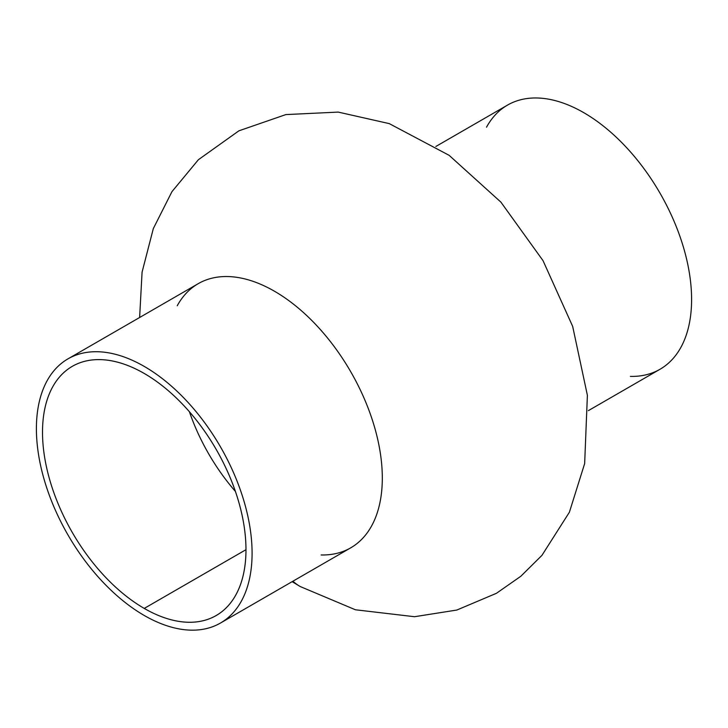 <?xml version="1.0" encoding="UTF-8"?>
<svg xmlns="http://www.w3.org/2000/svg" width="728" height="728" viewBox="0 0 728 728"><rect width="100%" height="100%" fill="white"/><g stroke="black" fill="none" stroke-linecap="round" stroke-linejoin="round"><path stroke-width="1.09" d="M588.379 410.628L660.014 369.269A152.516 88.052 -120 0 0 660.014 193.166A152.516 88.052 -120 0 0 507.498 105.114L435.872 146.464M486.522 127.191A152.516 88.052 60 0 1 660.014 193.166A152.516 88.052 60 0 1 630.403 376.394M189.407 411.748A143.88 83.074 -120 0 0 235.408 491.427A143.88 83.074 60 0 1 189.407 411.748M245.982 549.685L144.244 608.417A143.88 83.074 -120 0 0 216.18 615.542A143.88 83.074 -120 0 0 216.189 449.404A143.88 83.074 -120 0 0 72.3 366.339A143.88 83.074 -120 0 0 50.25 481.627A143.88 83.074 -120 0 0 144.244 608.417L245.982 549.685M144.244 615.469A152.516 88.052 -120 0 0 237.637 482.6A152.516 88.052 -120 0 0 50.851 374.756A152.516 88.052 -120 0 0 144.244 615.469A152.516 88.052 60 0 1 44.608 481.072A152.516 88.052 60 0 1 67.986 358.859A152.516 88.052 60 0 1 220.502 446.91A152.516 88.052 60 0 1 220.502 623.022A152.516 88.052 60 0 1 144.244 615.469M144.244 608.417A143.88 83.074 60 0 1 56.138 381.336A143.88 83.074 60 0 1 232.35 483.074A143.88 83.074 60 0 1 144.244 608.417M220.502 623.022L350.723 547.838A152.516 88.052 -120 0 0 350.723 371.726A152.516 88.052 -120 0 0 198.216 283.674L67.986 358.859M139.621 317.508L142.078 272.145L153.326 228.565L171.954 191.655L198.398 159.714L238.884 130.831L285.849 114.587L338.211 112.094L389.252 123.614L449.094 155.301L500.91 202.138L543.033 260.66L572.672 326.399L587.387 395.304L584.657 463.545L569.387 512.239L541.941 555.364L520.82 576.267L496.423 593.311L456.838 610.046L414.514 616.716L355.41 609.773L300.227 586.54A127.537 73.637 -60 0 1 292.911 581.217A127.537 73.637 120 0 0 300.227 586.54L292.128 581.663M177.241 305.751A152.516 88.052 60 0 1 350.723 371.726A152.516 88.052 60 0 1 321.121 554.964"/></g></svg>
